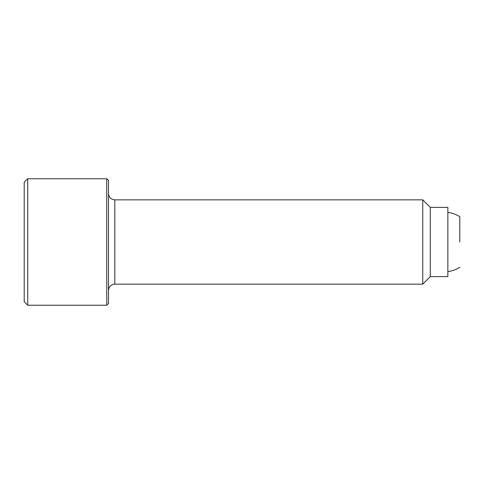 <?xml version="1.0" encoding="UTF-8"?>
<svg xmlns="http://www.w3.org/2000/svg" width="484" height="484" viewBox="0 0 484 484"><rect width="100%" height="100%" fill="white"/><g stroke="black" fill="none" stroke-linecap="round" stroke-linejoin="round"><path stroke-width="0.73" d="M27.715 178.765L24.2 182.28L24.2 301.72L27.715 305.235L106.752 305.235L108.507 303.474L108.507 180.526L106.752 178.765L27.715 178.765L27.715 305.235M114.835 199.844L114.835 284.156L422.75 284.156L430.294 276.612L447.857 276.612L447.857 207.388L430.294 207.388L422.75 199.844L114.835 199.844C110.993 199.468 108.882 197.363 108.507 193.521M459.8 242L459.8 216.705A29.857 29.857 0 0 0 447.857 212.397M430.294 276.612L430.294 207.388M422.75 284.156L422.75 199.844M106.752 305.235L106.752 178.765M114.835 284.156C110.993 284.531 108.882 286.637 108.507 290.479M447.857 271.603A29.857 29.857 0 0 0 459.8 267.295"/></g></svg>
